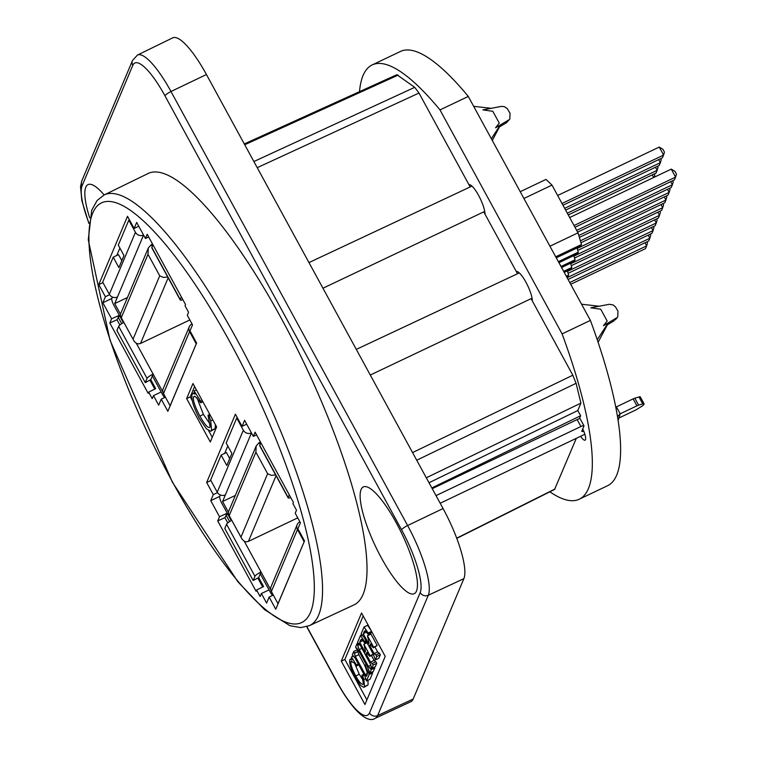 <?xml version="1.0" encoding="UTF-8"?>
<svg xmlns="http://www.w3.org/2000/svg" width="757" height="757" viewBox="0 0 757 757"><rect width="100%" height="100%" fill="white"/><g stroke="black" fill="none" stroke-linecap="round" stroke-linejoin="round"><path stroke-width="1.14" d="M463.861 578.67L413.19 699.014A60.645 14.979 64.5 0 1 410.862 701.692L375.302 718.261A60.295 14.894 -115.5 0 0 377.611 715.602L428.292 595.248A60.295 14.894 -115.5 0 0 407.616 525.528L170.987 91.512A60.295 14.894 -115.5 0 0 137.452 55.053L172.71 37.85A60.645 14.979 64.5 0 1 206.443 74.527L443.072 508.543A60.645 14.979 64.5 0 1 463.861 578.67L428.292 595.248A6.065 5.744 -157.2 0 1 420.192 592.551L369.52 712.895A54.23 13.399 64.5 0 1 337.329 682.464L306.878 626.626M89.676 217.77A59.131 14.601 64.5 0 1 91.597 184.547A59.131 14.601 64.5 0 1 104.125 194.965M381.386 557.909A59.131 14.601 64.5 0 1 366.908 486.874A59.131 14.601 64.5 0 1 401.986 534.026A59.131 14.601 64.5 0 1 416.539 590.962A59.131 14.601 64.5 0 1 381.386 557.909M361.553 612.981L385.218 656.385L364.95 704.521L341.284 661.116L361.553 612.981M148.173 173.476A239.004 59.037 64.5 0 1 304.437 363.738A239.004 59.037 64.5 0 1 353.888 604.938L309.443 625.642A238.559 58.923 -115.5 0 0 260.086 384.887A238.559 58.923 -115.5 0 0 104.106 194.965L148.173 173.476M148.694 236.998L145.429 238.483L147.208 234.263L185.541 304.579L185.03 305.781L188.578 312.291L187.31 315.3L192.524 324.848L189.988 330.866L196.612 343.016L167.855 411.316L161.232 399.157L165.414 397.151M161.137 391.984L153.491 395.627L152.223 398.636L148.675 392.126L155.677 388.634L150.775 379.645L145.278 382.626L116.89 330.544L118.66 326.333L147.057 378.415A6.065 1.259 -28.6 0 1 153.122 374.072L136.355 343.328M148.675 392.126L148.164 393.328L109.831 323.021L116.985 319.728L119.861 324.999M150.037 380.355L154.797 389.079M109.585 294.71L105.384 296.735L98.76 284.585L102.98 282.635M119.899 248.078L116.786 255.469M98.76 284.585L127.517 216.284L134.14 228.434L138.768 226.258M109.831 323.021L111.601 318.811L119.322 315.291M119.521 315.65L116.985 319.728M256.595 434.906L253.33 436.392L255.109 432.181L293.442 502.487L292.94 503.689L296.489 510.199L295.221 513.208L300.425 522.756L297.889 528.774L304.513 540.924L275.756 609.224L269.132 597.074L273.315 595.059M269.132 597.074L266.596 603.092L261.392 593.535L260.124 596.544L256.576 590.034L263.587 586.543L258.676 577.553L253.188 580.534L224.791 528.452L226.561 524.241L254.958 576.323A6.065 1.259 -28.6 0 1 261.023 571.989L244.265 541.246M256.576 590.034L256.074 591.245L217.732 520.93L224.895 517.637L227.762 522.907M257.948 578.263L262.698 586.987M217.486 492.618L213.285 494.643L206.661 482.493L210.881 480.553M227.8 445.996L224.687 453.386M206.661 482.493L235.418 414.193L242.041 426.352L246.668 424.166M217.732 520.93L219.511 516.719L227.232 513.199M227.422 513.558L224.895 517.637M356.301 349.384L517.504 273.75L484.991 214.117L483.761 211.865L322.955 288.228M308.97 262.584L470.182 186.951L418.981 93.045L414.722 87.329L396.857 74.697L244.284 143.934M515.006 182.125A14.809 3.662 -115.5 0 0 513.634 179.456A14.809 3.662 -115.5 0 0 512.196 176.968M562.328 268.924A14.809 3.662 -115.5 0 0 560.965 266.256A14.809 3.662 -115.5 0 0 559.518 263.767M426.305 477.781L580.912 403.121L576.086 383.297L572.822 375.217L531.092 298.665L370.277 375.037M161.232 399.157L158.696 405.175L153.491 395.627M111.601 318.811L102.848 302.753L111.818 298.476M192.969 383.534L216.634 426.929L210.304 441.974L186.638 398.579L192.969 383.534M219.511 516.719L210.758 500.661L213.285 494.643M242.041 426.352L244.577 420.334L253.33 436.392M102.848 302.753L105.384 296.735M134.14 228.434L136.676 222.426L145.429 238.483M269.047 589.892L261.392 593.535M210.758 500.661L219.719 496.384M456.774 538.378L554.588 489.448L576.304 438.341M363.18 615.971L344.861 659.47L366.899 699.884M374.999 647.065L377.639 651.909L379.361 653.48M376.778 656.499L375.926 654.928L379.456 653.244L380.317 654.814L378.869 658.249L375.33 659.943L376.778 656.499L380.317 654.814M375.926 654.928L374.109 653.603L369.69 645.494L370.097 644.51L373.39 647.822L373.655 647.197L367.429 635.766L369.066 642.778L368.687 643.668L363.237 633.666L364.912 630.751L368.224 634.177L368.129 633.003L364.041 626.995L367.58 625.31L371.119 630.524M371.687 631.556L371.763 632.492L368.224 634.177M367.259 632.871L368.545 635.237M367.429 635.766L370.968 634.082L377.194 645.503L373.39 647.822M367.987 680.25L368.072 684.915L363.909 687.337L364.533 686.599L363.871 679.559L365.868 678.603M354.834 663.794L359.272 674.279L363.351 680.59M353.756 651.436L352.279 654.928L355.071 658.032L364.723 675.736L366.483 680.969L369.208 674.487L365.196 665.318L364.637 665.327C367.069 670.986 367.817 674.345 366.89 675.424L366.407 676.323L365.234 674.525L355.326 656.366L353.756 651.436L357.285 649.743L358.865 654.673L364.666 665.318M372.349 671.885L372.747 672.793L370.012 679.284L366.483 680.969M374.355 667.182L374.781 667.967L373.324 671.421L369.785 673.105L371.242 669.652L370.391 668.071L370.05 668.649M363.691 641.349L364.978 643.715M373.419 654.474L369.823 656.31L370.088 655.676L363.862 644.245L365.499 651.257L365.12 652.146L359.67 642.154L361.335 639.23L364.656 642.655L364.552 641.491L360.474 635.473L357.569 642.381L358.421 643.952L358.761 643.365M371.432 655.543L374.072 660.397L375.784 661.959M372.349 663.406L375.888 661.722L376.749 663.293L375.302 666.737L371.763 668.422L373.21 664.987L372.349 663.406L372.009 663.984M341.284 661.116L344.861 659.47M194.596 386.515L190.215 396.933L192.278 400.708M208.705 430.828L212.253 437.347M215.423 424.705L215.139 428.585L210.777 431.263L211.6 430.279L210.711 420.883L212.793 419.889M196.952 397.794L203.415 414.41L210.323 424.459M186.638 398.579L190.215 396.933M358.998 643.431L358.553 643.649L360.275 645.399L369.927 663.094L371.763 668.422M372.245 663.652L370.533 662.082L366.114 653.972L366.937 652.42M367.41 652.572L366.53 652.988L369.823 656.31M366.114 653.972L367.921 653.111M373.21 664.987L376.749 663.293M358.421 643.952L359.168 643.601M370.088 655.676L373.248 654.162M363.862 644.245L367.022 642.74M359.67 642.154L363.048 640.536M364.656 642.655L366.492 641.775M364.552 641.491L365.972 640.81M360.474 635.473L361.685 634.896M370.277 668.346L368.375 666.397L359.225 649.62L357.049 643.611L355.591 647.065L356.452 648.645L357.209 648.276M357.049 643.611L357.995 643.157M357.91 645.182L359.679 644.339M370.391 668.071L371.327 667.627M371.242 669.652L374.781 667.967M356.452 648.645L356.793 648.049M357.058 648.124L356.566 648.361L358.506 650.414L367.874 667.589L369.785 673.105M365.196 665.318L366.341 664.778M364.637 665.327L366.227 664.57M369.208 674.487L372.747 672.793M353.14 656.499L353.926 656.13M366.066 676.01L366.785 675.67M354.607 653.007L358.146 651.323M363.871 679.559L362.65 675.793L361.874 675.282L363.426 684.016C361.865 685.028 359.301 682.341 355.743 675.963C351.939 668.611 350.359 663.785 350.993 661.495L353.964 662.697L356.471 665.99L356.462 664.901L351.39 657.057L352.043 659.442L349.876 659.631C349.1 663.132 350.926 669.16 355.345 677.723L360.644 685.52L363.909 687.337M351.39 657.057L353.017 656.272M356.462 664.901L358.335 664.012M356.471 665.99L358.799 664.883M351.948 661.041L351.371 661.05M363.426 684.016L363.029 684.489M361.874 675.282L363.937 674.298M351.598 658.429L349.876 659.631M362.65 675.793L364.325 674.998M364.041 626.995L361.136 633.902L361.997 635.473L362.735 635.123M368.129 633.003L371.573 631.357M363.237 633.666L366.615 632.057M373.655 647.197L377.194 645.503M361.997 635.473L362.329 634.886M362.565 634.953L362.12 635.17L363.843 636.911L373.494 654.616L375.33 659.943M369.69 645.494L371.488 644.633M370.987 644.093L370.097 644.51L370.514 643.942M210.711 420.883L209.093 415.867L208.052 415.186L210.134 426.834C208.686 429.068 205.27 425.491 199.876 416.095C194.814 406.291 192.704 399.857 193.555 396.81L195.022 396.28L200.851 402.8L200.842 401.352L194.076 390.877L194.946 394.066L193.111 393.385L192.06 394.321C191.029 398.986 193.461 407.029 199.356 418.441L206.415 428.831L210.777 431.263M194.076 390.877L196.375 389.779M200.842 401.352L202.308 400.652M200.851 402.8L202.933 401.806M210.134 426.834L209.594 427.468M208.052 415.186L209.784 414.363M209.093 415.867L210.295 415.3M431.84 487.943L580.628 415.744L579.36 418.753M429.001 482.739L577.79 410.54L580.628 415.744M580.912 403.121L577.79 410.54M549.856 491.813A240.565 59.415 -115.5 0 0 579.247 499.223L607.54 485.739A240.565 59.415 -115.5 0 0 590.394 320.4L562.11 333.894L439.997 109.916A240.565 59.415 -115.5 0 0 372.179 64.932A240.565 59.415 -115.5 0 0 359.499 91.644M579.247 499.223A240.565 59.415 -115.5 0 0 562.11 333.894M590.394 320.4L468.28 96.432L439.997 109.916M468.28 96.432A240.565 59.415 -115.5 0 0 400.472 51.438L372.179 64.932M582.739 428.916A11.118 2.744 64.5 0 1 585.066 440.177A11.118 2.744 64.5 0 1 580.6 436.287M468.952 184.699A17.685 4.372 64.5 0 1 478.632 195.457A17.685 4.372 64.5 0 1 484.991 214.117M516.274 271.498A17.685 4.372 64.5 0 1 525.964 282.257A17.685 4.372 64.5 0 1 532.313 300.917M432.238 488.662L577.137 419.577L580.922 426.513A4.04 0.842 -28.6 0 1 583.969 425.784A4.04 0.842 -28.6 0 1 583.95 426.03L581.802 431.149A4.04 0.842 151.4 0 0 581.783 431.395A4.04 0.842 151.4 0 0 583.723 431.14M436.023 495.608L580.922 426.513M615.706 406.84L616.406 406.859L620.191 413.805L636.93 405.828A4.04 0.842 -28.6 0 1 638.624 405.146L642.74 403.888A4.04 0.842 -28.6 0 1 644.084 403.841A4.04 0.842 -28.6 0 1 644.065 404.087L643.923 404.427A4.04 0.842 -28.6 0 1 641.718 406.32L636.864 409.338A4.04 0.842 -28.6 0 1 635.028 410.341L618.762 418.091M583.969 425.784L580.174 418.839A4.04 0.842 151.4 0 0 577.137 419.577M616.406 406.859L633.145 398.882L636.93 405.828M638.624 405.146L634.839 398.201A4.04 0.842 151.4 0 0 633.145 398.882M634.839 398.201L638.955 396.942L642.74 403.888M644.084 403.841L640.299 396.895A4.04 0.842 151.4 0 0 638.955 396.942M617.494 416.653L620.191 413.805L618.109 420.504M584.858 434.263L440.186 503.244M251.447 432.919A6.065 5.744 -157.2 0 1 243.338 430.222L236.714 418.072L226.192 443.044L231.879 453.462L226.807 465.498L221.129 455.08L226.428 452.554L229.721 458.581M290.773 497.586A6.065 1.259 -28.6 0 1 288.133 497.869A6.065 1.259 -28.6 0 1 288.152 497.491L289.269 494.832M260.872 442.75L259.755 445.409A6.065 1.259 151.4 0 0 259.736 445.788L288.133 497.869M304.106 541.681L297.473 529.531A6.065 5.744 -157.2 0 1 297.189 524.648L271.091 586.628A6.065 5.744 22.8 0 0 271.375 591.51L278.008 603.66L304.219 541.624M221.129 455.08L210.616 480.052L217.24 492.201A6.065 5.744 22.8 0 0 225.378 494.879L251.456 432.947M236.714 418.072L237.367 417.76M272.586 595.409A6.065 1.495 64.5 0 1 270.296 592.192L260.266 573.787L258.676 577.553M231.264 520.598L221.839 503.31A6.065 1.495 64.5 0 1 219.757 496.289L220.315 494.964M253.188 580.534L254.958 576.323M260.266 573.787L261.023 571.989L270.779 589.883M297.189 524.648A6.065 5.744 -157.2 0 1 299.904 521.81M260.134 444.51L259.121 442.646L260.465 442.003M241.72 538.587L228.548 514.429L242.06 539.145L244.227 541.227L246.318 541.823L248.41 541.387L297.756 517.864M259.121 442.646L256.188 445.93L255.894 452.194L267.628 473.721L241.029 536.902M228.548 514.429L228.425 511.874L256.188 445.93M275.643 474.951L271.224 475.32L267.628 473.721M603.48 325.709L608.183 322.898L603.48 325.709L607.152 321.006L600.727 309.216L590.81 307.796L609.357 304.286L613.198 304.967L615.526 306.926L617.939 311.136L617.75 316.918L615.413 319.747M614.381 320.627L607.379 324.81L608.183 322.898L616.728 317.798M228.349 512.063L222.596 501.503L235.351 495.419M231.765 520.333A6.065 1.259 151.4 0 0 226.561 524.241M222.596 501.503L225.378 494.879M599.099 306.225L581.575 304.219M608.183 322.898L597.245 339.761M607.379 324.81L598.106 342.306M143.537 235.011A6.065 5.744 -157.2 0 1 135.427 232.314L128.804 220.164L118.291 245.136L123.968 255.554L118.906 267.59L113.219 257.172L118.527 254.645L121.811 260.673M182.863 299.677A6.065 1.259 -28.6 0 1 180.223 299.961A6.065 1.259 -28.6 0 1 180.251 299.583L181.368 296.924M152.971 244.842L151.854 247.501A6.065 1.259 151.4 0 0 151.835 247.88L180.223 299.961M196.195 343.773L189.572 331.623A6.065 5.744 -157.2 0 1 189.288 326.74L163.19 388.71A6.065 5.744 22.8 0 0 163.474 393.593L170.098 405.752L196.318 343.716M113.219 257.172L102.706 282.143L109.33 294.293A6.065 5.744 22.8 0 0 117.477 296.971L143.556 235.039M128.804 220.164L129.456 219.852M164.685 397.491A6.065 1.495 64.5 0 1 162.395 394.283L152.356 375.879L150.775 379.645M123.363 322.69L113.929 305.393A6.065 1.495 64.5 0 1 111.856 298.381L112.415 297.056M145.278 382.626L147.057 378.415M152.356 375.879L153.122 374.072L162.878 391.975M189.288 326.74A6.065 5.744 -157.2 0 1 192.004 323.901M152.233 246.602L151.211 244.738L152.564 244.095M133.819 340.678L120.647 316.521L134.15 341.237L135.834 343.006L138.417 343.915L140.509 343.479L189.846 319.946M151.211 244.738L148.287 248.022L147.994 254.286L159.727 275.813L133.118 338.994M120.647 316.521L120.524 313.966L148.287 248.022M167.732 277.043L163.323 277.412L159.727 275.813M495.57 127.801L500.282 124.981L495.57 127.801L499.251 123.088L492.826 111.307L482.9 109.888L501.456 106.377L504.2 106.595L507.218 108.554L510.029 113.219L509.849 119L506.471 122.719L509.868 118.981M506.471 122.719L499.478 126.902L500.282 124.981L508.818 119.89M120.448 314.146L114.695 303.595L127.45 297.51M123.864 322.425A6.065 1.259 151.4 0 0 118.66 326.333M114.695 303.595L117.477 296.971M491.198 108.317L473.674 106.311M500.282 124.981L491.359 138.749M499.478 126.902L492.287 140.442M574.033 225.529L675.604 177.1L674.44 179.863L574.989 227.28M671.251 169.114L675.604 177.1L676.465 174.129L674.951 171.356L671.251 169.114L569.68 217.543M576.683 230.374L672.386 184.736L671.222 187.509L577.638 232.134M670.702 181.652L672.386 184.736L673.247 181.775L672.661 180.715M578.802 235.474L669.169 192.382L668.005 195.145L579.379 237.405M667.485 189.288L669.169 192.382L670.021 189.411L669.443 188.351M580.392 240.821L665.952 200.028L664.788 202.791L580.96 242.76M664.268 196.934L665.952 200.028L666.803 197.057L666.226 195.997M577.175 248.466L662.735 207.664L661.571 210.437L577.742 250.397M661.05 204.57L662.735 207.664L663.586 204.702L663.009 203.642M573.957 256.103L659.517 215.31L658.353 218.073L574.525 258.042M657.833 212.215L659.517 215.31L660.369 212.339L659.792 211.279M570.731 263.748L656.3 222.946L655.136 225.718L571.308 265.688M654.616 219.861L656.3 222.946L657.152 219.984L656.574 218.924M567.513 271.385L653.083 230.592L651.919 233.355L568.091 273.324M651.399 227.497L653.083 230.592L653.934 227.62L653.357 226.561M567.107 277.687L649.866 238.237L648.702 241L568.072 279.447M648.181 235.143L649.866 238.237L650.717 235.266L650.14 234.206M569.756 282.541L646.648 245.874L645.484 248.646L570.712 284.291M644.964 242.779L646.648 245.874L647.5 242.912L646.923 241.852M562.016 203.482L663.586 155.053L662.422 157.816L562.971 205.232M664.438 152.081L662.924 149.309L659.233 147.066L663.586 155.053L664.438 152.081M659.233 147.066L557.663 195.495M564.656 208.326L660.369 162.689L659.205 165.461L565.611 210.086M658.685 159.604L660.369 162.689L661.221 159.727L660.643 158.667M567.305 213.171L657.152 170.334L655.988 173.098L568.261 214.931M655.467 167.24L657.152 170.334L658.003 167.363L657.426 166.303M654.133 177.27L654.786 175.009L654.209 173.949M652.25 174.886L653.669 177.498M555.723 256.803L581.49 244.52L580.799 246.148L556.291 257.834M577.023 247.955L578.272 252.166L558.363 261.657M566.861 277.223L567.93 276.712L568.611 275.094L566.293 276.201M564.211 272.378L571.147 269.076L571.828 267.448L563.653 271.347M561.628 267.505L574.364 261.43L575.055 259.812L561.079 266.464M558.931 262.688L577.582 253.794L578.272 252.166M573.797 255.592L575.055 259.812M570.579 263.237L571.828 267.448M567.362 270.874L568.611 275.094M523.92 198.476L551.995 185.096L545.996 179.418L520.229 191.701M581.49 244.52L578.017 232.834L549.951 246.214M551.995 185.096L578.017 232.834M413.19 699.014L377.611 715.602A6.065 5.744 22.8 0 1 369.52 712.895M88.872 222.899A54.23 13.399 64.5 0 1 82.106 185.749L132.778 65.395A54.23 13.399 64.5 0 1 164.969 95.827L401.598 529.843A54.23 13.399 64.5 0 1 420.192 592.551M443.072 508.543L407.616 525.528A6.065 1.259 -28.6 0 0 401.598 529.843M206.443 74.527L170.987 91.512A6.065 1.259 -28.6 0 0 164.969 95.827M132.778 65.395A6.065 5.744 -157.2 0 1 132.494 60.513L137.452 55.053M82.106 185.749A6.065 5.744 -157.2 0 1 81.822 180.866L132.494 60.513M337.329 682.464A6.065 1.259 151.4 0 0 337.31 682.842L306.689 626.682M172.501 481.954A232.494 57.428 64.5 0 1 121.934 205.242A232.494 57.428 64.5 0 1 310.484 551.058A232.494 57.428 64.5 0 1 172.501 481.954M257.229 167.675L418.981 93.045M118.111 317.06L121.707 323.665M226.012 514.968L229.617 521.573M414.722 87.329L253.879 161.534M244.719 144.738L398.201 75.094M572.822 375.217L412.565 452.582M416.728 460.228L576.086 383.297M554.966 489.013L456.698 538.161M370.533 662.082L374.072 660.397M360.493 640.195L361.978 639.485M357.796 645.456L359.774 644.51M359.225 649.62L361.884 648.352M368.375 666.397L370.939 665.166M365.234 674.525L367.145 673.616M355.326 656.366L358.865 654.673M354.475 653.329L358.014 651.645M355.743 675.963L359.272 674.279M364.533 686.599L368.072 684.915M364.06 631.716L365.555 631.007M374.109 653.603L377.639 651.909M193.555 396.81L194.814 396.204M199.876 416.095L203.415 414.41M211.6 430.279L215.139 428.585M288.152 497.491L259.755 445.409M243.338 430.222L217.24 492.201M271.375 591.51L297.473 529.531M229.286 515.375L255.894 452.194M248.41 541.387L276.059 475.727M180.251 299.583L151.854 247.501M135.427 232.314L109.33 294.293M163.474 393.593L189.572 331.623M121.385 317.467L147.994 254.286M140.509 343.479L168.158 277.819M81.822 180.866L80.535 186.582L81.841 200.643L88.824 223.343M337.31 682.842C356.755 717.456 369.747 722.5 375.302 718.261M104.106 194.965L97.17 200.425L91.72 210.2L88.266 239.808L110.03 340.243L172.473 482.332L237.953 581.878L264.6 609.688L289.95 625.717L300.737 627.591L309.443 625.642M471.942 186.08L470.163 186.913M519.264 272.889L517.485 273.712M192.751 393.479L194.35 392.722M617.769 316.899L615.422 319.728"/></g></svg>
